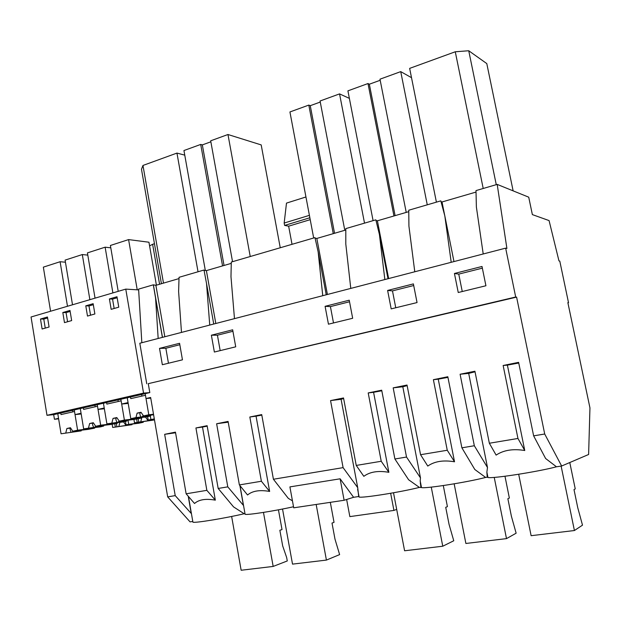 <?xml version="1.0" encoding="UTF-8"?>
<svg xmlns="http://www.w3.org/2000/svg" width="621" height="621" viewBox="0 0 621 621"><rect width="100%" height="100%" fill="white"/><g stroke="black" fill="none" stroke-linecap="round" stroke-linejoin="round"><path stroke-width="0.93" d="M533.633 435.849L544.71 434.009L516.594 297.11L515.694 297.017L505.657 248.144L506.899 248.447L497.188 184.398L528.727 197.183L532.36 214.602L549.065 220.579L558.962 260.89L559.785 261.092L568.518 302.691L567.858 302.621L589.95 407.896L588.615 454.487L561.64 466.014L556.463 466.79L545.626 458.515L533.633 435.849L518.613 362.346L503.142 365.49L517.953 438.465L489.348 443.239L474.918 371.226L460.099 374.246L474.328 445.738L461.884 447.819L447.819 376.737L433.388 379.679L447.26 450.256L420.557 454.712L407.027 385.036L393.178 387.853L406.522 457.048L394.894 458.989L381.698 390.19L368.199 392.93L381.224 461.271L356.237 465.432L343.522 397.952L330.551 400.592L343.095 467.629L273.419 479.249L261.713 414.587L249.828 417.002L261.387 481.252L239.372 484.923L228.078 421.426L216.628 423.755L227.783 486.856L218.173 488.455L207.119 425.688L195.933 427.962L206.855 490.342L186.137 493.804L175.456 432.131L164.666 434.32L175.223 495.62L167.686 496.878L150.639 397.479L146.013 398.527L145.182 393.66L53.685 414.657L54.438 419.276L58.622 418.841M451.203 262.303L444.83 215.953L453.974 261.581M414.781 271.773L408.928 226.145L408.75 210.224L440.817 200.862L444.83 215.953M516.594 297.11L148.272 383.662L149.801 392.596L145.182 393.66M474.328 445.738L487.493 467.528L486.872 472.092L487.206 477.2L485.63 477.44L474.809 469.492L461.884 447.819M475.034 371.793L468.692 373.392L487.493 467.528M468.692 373.392L460.099 374.246M517.953 438.465L524.753 450.512C513.109 448.587 503.561 450.116 496.117 455.108L489.348 443.239M518.752 363.037L507.388 365.125L524.753 450.512M507.388 365.125L503.142 365.49M483.216 253.981L476.377 206.995L475.997 190.593L497.188 184.398M513.132 190.864L486.786 63.583L468.731 50.751L455.271 51.776L409.65 68.38L436.408 202.151M454.432 273.473L458.244 292.507L485.925 285.753L482.012 266.471L454.432 273.473L458.756 274.117L482.354 268.148M458.756 274.117L462.257 291.528M496.264 184.67L468.731 50.751M483.208 188.481L455.271 51.776M441.034 201.67L442.02 201.972L444.783 215.774M442.02 201.972L476.028 192.068M556.463 466.79C538.252 471.727 492.368 478.822 487.951 477.487L487.206 477.2M544.71 434.009L561.64 466.014M515.694 297.017L148.272 383.662M505.657 248.144L139.81 343.25L146.75 383.762M387.613 290.449L391.191 308.878L417.048 302.567L413.384 283.898L387.613 290.449L392.48 290.892L413.702 285.52M349.227 300.199L352.666 318.278L328.455 324.185L325.094 306.324L349.227 300.199M159.519 348.381L162.345 364.729L182.458 359.823L179.57 343.289L159.519 348.381L165.854 348.257L179.818 344.725M211.373 335.208L232.665 329.805L235.724 346.821L214.369 352.037L211.373 335.208L217.428 335.208L232.929 331.28M179.011 278.588L155.894 285.326L153.325 284.822L138.599 289.122L138.646 289.906L125.768 289.114L31.05 316.989L46.994 415.317L53.685 414.657M209.735 325.07L206.545 283.611L204.014 270.019L179.05 277.308L178.615 291.536L181.479 332.421M231.268 263.366L206.382 270.616L204.084 270.399M322.749 295.697L318.154 251.916L314.963 237.618L231.291 262.054L230.981 276.671L234.474 318.643M345.812 229.995L316.826 238.441L315.08 238.138M384.857 279.551L379.423 234.521L375.845 219.834L345.812 228.606L345.804 244.069L350.78 288.408M408.765 211.66L377.397 220.797L376 220.471M568.518 302.691L567.904 302.831M485.63 477.44C467.101 482.284 425.23 488.851 421.496 487.57L419.392 487.4C400.692 492.15 362.245 498.252 359.093 497.033L358.697 496.521L353.597 497.289L344.119 500.278L340.114 478.807L289.906 486.895L293.717 507.815L344.119 500.278M293.523 506.752C274.102 511.083 247.243 515.236 245.101 514.297L245.008 513.777M244.977 513.614L244.162 513.738C225.485 518.193 194.761 523.231 192.914 522.183L192.836 521.749M192.789 521.461L190.065 521.873L167.686 496.878M420.293 483.697L420.735 483.643M406.522 457.048L420.479 477.914L420.192 480.848L420.867 487.175M394.894 458.989L408.602 479.754L419.392 487.4M379.423 234.521L388.016 278.728M407.143 385.618L402.812 386.767L420.479 477.914M402.812 386.767L393.178 387.853M447.26 450.256L454.518 461.783C443.386 459.905 434.467 461.333 427.776 466.068L420.557 454.712M447.943 377.374L438.247 379.167L454.518 461.783M438.247 379.167L433.388 379.679M393.947 215.976L367.997 83.54L347.915 90.852L373.089 220.641M367.997 83.54L369.34 84.215L380.184 80.272M411.513 77.687L400.739 71.625L379.974 79.185L406.227 212.398M392.48 290.892L395.756 307.76M427.264 204.821L400.739 71.625M395.103 215.642L369.34 84.215M377.397 220.797L388.63 278.565M273.419 479.249L288.338 498.399L292.444 500.821M353.597 497.289L340.114 478.807M343.095 467.629L357.712 487.648L358.697 496.521M318.154 251.916L326.235 294.789M343.638 398.558L341.084 399.287L357.712 487.648M341.084 399.287L330.551 400.592M381.224 461.271L388.87 472.309C378.205 470.477 369.86 471.813 363.836 476.33L356.237 465.432M381.806 390.78L373.578 392.301L388.87 472.309M373.578 392.301L368.199 392.93M333.267 233.651L308.808 105.089L289.929 111.959L313.675 237.99M308.808 105.089L310.259 105.686L320.257 102.054M349.375 98.374L339.555 93.895L320.056 100.998L344.795 230.298M325.094 306.324L330.411 306.603L349.522 301.767M330.411 306.603L333.5 322.959M364.519 223.141L339.555 93.895M334.548 233.279L310.259 105.686M316.826 238.441L327.399 294.486M141.836 342.722L138.646 289.906M158.169 338.476L155.568 298.08L162.391 337.382M153.325 284.822L155.568 298.08M155.894 285.326L164.821 336.745M153.426 285.155L162.477 337.358M218.173 488.455L233.558 506.899L244.162 513.738M207.204 426.169L202.5 427.046L215.332 500.153C205.861 498.438 198.93 499.556 194.536 503.491L186.137 493.804M188.233 496.218L191.221 513.458L175.223 495.62M202.5 427.046L195.933 427.962M175.564 432.775L164.666 434.32M161.421 283.712L141.479 169.238L142.97 165.45L176.954 153.084L184.763 155.134M165.854 348.257L168.454 363.238M206.855 490.342L215.332 500.153M198.029 271.765L176.954 153.084M163.486 283.114L142.97 165.45M227.783 486.856L243.401 505.37L239.877 485.537M206.545 283.611L213.74 324.03M228.21 422.164L216.628 423.755M261.387 481.252L269.638 491.444C259.795 489.69 252.436 490.869 247.554 494.984L239.372 484.923M261.806 415.1L256.054 416.171L269.638 491.444M256.054 416.171L249.828 417.002M222.551 265.904L200.707 144.437L183.94 150.538L205.334 270.515M200.707 144.437L202.337 144.903L210.861 141.805M280.25 247.756L261.193 144.91L227.969 134.509L210.682 140.804L232.541 261.689M217.428 335.208L220.176 350.617M250.232 256.52L227.969 134.509M224.041 265.47L202.337 144.903M206.382 270.616L215.813 323.494M61.06 433.784L81.196 430.881L61.06 433.784L57.784 413.718L58.537 418.344L54.438 419.276M149.801 392.596L143.544 393.101L46.994 415.317M143.544 393.101L125.768 289.114M109.405 298.949L111.167 309.336L118.758 307.17L116.989 296.745L109.405 298.949L112.556 299.105L114.148 308.482M40.481 319.023L42.112 328.998L49.09 327.011L47.452 316.997L40.481 319.023L43.78 319.093L45.248 328.098M71.663 320.583L69.979 310.438L62.814 312.526L64.483 322.625L71.663 320.583M85.783 305.835L87.491 316.073L94.873 313.97L93.15 303.685L85.783 305.835L88.982 305.951L90.534 315.204M47.615 317.975L43.78 319.093M83.649 428.886L100.586 426.86L103.699 426.022L83.649 428.886L80.295 408.556L81.064 413.237L75.032 414.603L81.188 413.99M75.032 414.603L74.264 409.938M67.479 306.269L60.105 261.728L43.346 267.146L50.58 311.237M60.105 261.728L65.438 262.209M106.89 423.856L123.548 421.907L126.824 421.03L106.89 423.856L103.435 403.239L104.235 407.989L98.025 409.394L104.367 408.781M98.025 409.394L97.241 404.659M93.321 304.694L88.982 305.951M112.89 292.902L105.128 247.181L87.429 252.894L95.044 298.158M105.128 247.181L110.802 247.833M130.79 418.678L147.154 416.815L150.6 415.899L135.968 417.553L130.79 418.678L127.243 397.774L128.058 402.594L121.677 404.038L128.205 403.433M121.677 404.038L120.87 399.241M62.814 312.526L66.067 312.611L67.58 321.748M70.142 311.424L66.067 312.611M89.874 299.679L82.306 254.556L65.089 260.114L72.51 304.787M82.306 254.556L87.809 255.115M117.159 297.762L112.556 299.105M137.225 289.821L128.594 239.597L110.398 245.474L118.207 291.342M128.594 239.597L148.947 242.221L156.407 285.179M159.581 284.247L152.626 244.301L154.458 243.719M152.626 244.301L149.576 245.869M146.013 398.527L150.748 398.108M310.221 219.655L288.641 226.176L292.025 244.317M390.656 493.276L393.931 510.415L349.848 516.61L346.642 499.478M393.931 510.415L396.687 509.391M309.863 217.761L284.612 225.423L288.641 226.176M305.951 196.973L286.491 203.106L284.17 223.04L284.612 225.423M309.413 215.347L284.17 223.04M518.69 474.265L531.118 535.69L574.417 530.528L582.498 525.156L577.74 507.668L573.998 489.573L575.248 488.913L569.783 462.536M574.417 530.528L561.128 466.092M454.161 483.829L465.882 543.468L506.495 538.624L516.136 533.198L511.401 516.268L507.869 498.725L509.36 498.05L504.974 476.245M506.495 538.624L494.231 477.394M393.512 492.771L404.597 550.773L442.765 546.224L453.757 540.759L449.053 524.357L445.723 507.326L447.415 506.635L443.293 485.552M442.765 546.224L431.261 487.12M282.532 509.034L292.522 564.124L326.413 560.088L339.625 554.6L334.991 539.152L332.01 523.061L334.036 522.354L330.318 502.342M326.413 560.088L316.167 504.454M231.641 516.462L241.15 570.249L273.17 566.43L287.282 560.949L286.661 557.542L282.687 545.937L279.861 530.28L282.019 529.566L278.441 509.818M273.17 566.43L263.475 512.418M150.6 415.899L150.81 415.1M141.999 416.87L143.304 415.581M153.612 414.789L143.536 415.915L140.99 412.266L137.132 413.112L139.966 412.81L139.95 414.758L140.835 417.002M141.153 412.499L139.966 412.81M135.968 417.553L137.132 413.112M143.536 415.915L148.792 414.774L145.461 395.282L130.759 398.635L130.488 397.029M153.519 414.246L148.792 414.774M141.65 394.467L141.922 396.089M126.824 421.03L127.018 420.277M118.068 422.047L119.178 421.022M140.726 417.545L140.827 418.181L134.097 419.462L119.279 421.17L116.795 417.568L113.053 418.391L115.933 418.073L115.941 419.881L116.88 422.187M116.958 417.801L115.933 418.073M111.92 422.761L113.053 418.391M119.279 421.17L124.386 420.06L121.142 400.84L106.851 404.1L106.587 402.517M140.827 418.181L124.386 420.06M117.959 399.908L118.231 401.5M148.194 420.075L149.125 420.619L150.538 419.796M153.861 419.4L153.682 420.068L149.708 420.541M153.682 420.068L134.493 422.8L133.934 419.478M148.667 420.665L134.493 422.8M154.388 419.338L147.674 420.13L145.485 417.009M154.311 418.896L147.674 420.13M150.887 419.299L150.313 415.961M143.404 417.242L145.586 417.157M140.788 421.605L141.852 417.576M137.171 422.226L136.612 418.95M148.171 419.874L147.635 416.714M138.747 422.039L138.188 418.748M103.699 426.022L103.878 425.307M94.796 427.085L95.735 426.278M117.299 422.637L117.4 423.235L110.771 424.492L95.704 426.278L93.29 422.722L89.641 423.514L92.576 423.18L92.591 424.865L93.585 427.225M93.445 422.955L92.576 423.18M88.547 427.83L89.641 423.514M95.704 426.278L100.664 425.199L97.505 406.243L83.618 409.418L83.354 407.85M117.4 423.235L100.664 425.199M94.928 405.195L95.192 406.771M143.156 421.76L143.249 422.288L138.646 423.274L125.597 424.849L123.563 421.907M126.42 424.748L127.367 425.253L128.772 424.469M132.172 424.058L132.001 424.686L127.965 425.175M132.001 424.686L112.688 427.465L112.145 424.197M126.901 425.307L112.688 427.465M143.249 422.288L125.597 424.849M128.656 424.05L128.004 420.161M118.89 426.285L119.915 422.334M115.296 426.906L114.776 423.801M126.016 424.617L125.489 421.488M116.903 426.712L116.352 423.46M81.196 430.881L81.367 430.206M72.16 431.983L73.076 431.207M94.516 427.59L94.609 428.148L88.089 429.39L72.773 431.246L70.429 427.729L66.882 428.506L69.862 428.156L70.934 432.131M70.584 427.962L69.862 428.156M65.818 432.752L66.882 428.506M72.773 431.246L77.602 430.198L74.52 411.49L61.013 414.58L60.765 413.035M94.609 428.148L77.602 430.198M72.517 410.341L72.773 411.894M486.872 472.092L487.951 477.487M420.192 480.848L421.496 487.57M357.618 489.185L359.093 497.033M188.458 496.482L192.914 522.183M240.009 485.707L245.101 514.297"/></g></svg>
